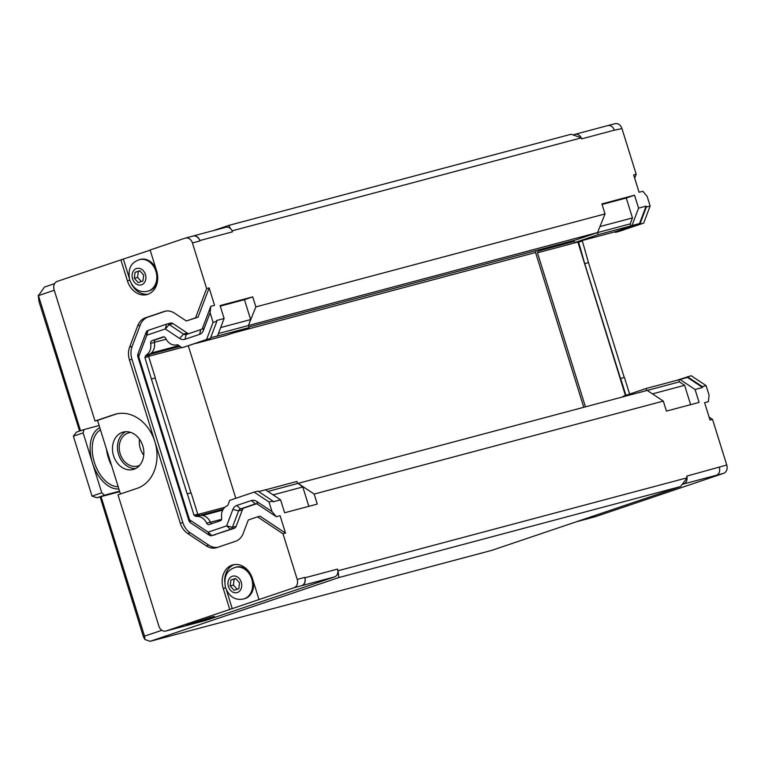 <?xml version="1.0" encoding="UTF-8"?>
<svg xmlns="http://www.w3.org/2000/svg" width="765" height="765" viewBox="0 0 765 765"><rect width="100%" height="100%" fill="white"/><g stroke="black" fill="none" stroke-linecap="round" stroke-linejoin="round"><path stroke-width="1.15" d="M96.954 497.738L92.029 496.102L101.774 492.803L104.423 495.213L96.954 497.738L119.723 491.675M73.373 436.193L76.51 432.091L83.978 429.567L83.117 432.904L73.373 436.193L92.029 496.102M99.125 425.531L83.978 429.567M118.881 488.959A32.245 19.469 -108.7 0 1 92.469 462.949L83.117 432.904M92.412 462.758A32.245 19.469 -108.7 0 1 99.813 427.75M111.594 465.589A30.093 18.169 -108.7 0 1 106.488 449.189M118.183 486.712A30.093 18.169 -108.7 0 1 94.353 462.299A30.093 18.169 -108.7 0 1 100.483 429.911M206.627 288.577L192.417 242.954A6.875 5.479 -104.9 0 0 185.455 238.068A6.875 5.479 -104.9 0 0 185.178 238.144L150.112 250.002L156.624 270.925A19.345 15.415 75.1 0 1 146.995 294.563A19.345 15.415 75.1 0 1 127.401 280.803L120.889 259.88L57.251 281.386A6.875 5.479 -104.9 0 0 54.095 289.705L95.003 421.037L114.157 414.563A38.652 30.791 75.1 0 1 115.706 414.104A38.652 30.791 75.1 0 1 155.132 442.553A38.652 30.791 75.1 0 1 137.136 488.338L117.982 494.812L158.891 626.143A6.875 5.479 -104.9 0 0 165.852 631.039A6.875 5.479 -104.9 0 0 166.129 630.953L229.768 609.447L223.246 588.524A19.345 15.415 75.1 0 1 232.885 564.886A19.345 15.415 75.1 0 1 252.469 578.646L258.991 599.569L294.056 587.721A6.875 5.479 -104.9 0 0 297.203 579.401L282.993 533.779L257.518 516.853L248.3 519.971L243.222 533.377A17.193 13.703 75.1 0 1 235.534 541.285L216.973 547.558A17.193 13.703 75.1 0 1 216.285 547.769A17.193 13.703 75.1 0 1 206.292 545.856L187.712 533.521A17.193 13.703 75.1 0 1 180.291 523.193L129.448 359.952A17.193 13.703 75.1 0 1 129.639 347.061L137.729 325.708A17.193 13.703 75.1 0 1 145.407 317.8L163.978 311.527A17.193 13.703 75.1 0 1 164.657 311.317A17.193 13.703 75.1 0 1 174.659 313.229L186.325 320.975L195.544 317.858L206.627 288.577L209.141 287.908L214.563 305.321L210.796 306.325L202.735 327.621A4.303 3.423 75.1 0 1 200.812 329.591L186.211 334.525A4.303 3.423 75.1 0 1 186.038 334.582A4.303 3.423 75.1 0 1 183.543 334.104L169.218 324.589A4.303 3.423 -104.9 0 0 166.722 324.111A4.303 3.423 -104.9 0 0 166.55 324.169L147.989 330.442A4.303 3.423 -104.9 0 0 146.067 332.421L137.977 353.774A4.303 3.423 -104.9 0 0 137.93 356.997L188.783 520.238A4.303 3.423 -104.9 0 0 190.628 522.82L209.218 535.165A4.303 3.423 -104.9 0 0 211.714 535.643A4.303 3.423 -104.9 0 0 211.886 535.586L230.447 529.313A4.303 3.423 -104.9 0 0 232.369 527.334L238.604 510.877A4.303 3.423 75.1 0 1 240.526 508.907L255.118 503.972A4.303 3.423 75.1 0 1 255.29 503.915A4.303 3.423 75.1 0 1 257.786 504.393L276.318 516.7L280.086 515.696L285.508 533.109L282.993 533.779M120.44 493.98L97.518 420.377L95.003 421.037M101.774 492.803L92.469 462.949M119.57 491.178L104.423 495.213M54.267 290.26L38.451 295.606L80.535 430.724M101.066 496.638L144.518 636.155L161.874 630.284M143.763 455.127A17.193 13.703 75.1 0 1 139.536 439.263M139.67 465.283A17.193 13.703 75.1 0 1 138.293 465.856A17.193 13.703 75.1 0 1 137.614 466.067A17.193 13.703 75.1 0 1 119.942 452.966A17.193 13.703 75.1 0 1 128.759 432.827A17.193 13.703 75.1 0 1 130.939 432.474M135.577 468.543A19.345 15.415 75.1 0 1 118.288 453.416A19.345 15.415 75.1 0 1 125.766 431.69M133.913 469.251A19.345 15.415 75.1 0 1 133.139 469.481A19.345 15.415 75.1 0 1 113.268 454.745A19.345 15.415 75.1 0 1 123.184 432.091A19.345 15.415 75.1 0 1 142.921 446.33A19.345 15.415 75.1 0 1 133.913 469.251M164.073 336.887L155.706 339.717A2.582 2.056 -104.9 0 0 154.425 342.414A11.733 9.352 75.1 0 1 150.074 353.985A2.582 2.056 -104.9 0 0 149.252 355.027L145.484 356.031L144.901 357.561L151.393 378.991L187.176 493.874L191.107 492.813L197.762 514.195L199.101 515.084A2.582 2.056 -104.9 0 0 200.354 515.409L196.586 516.413A11.733 9.352 75.1 0 1 206.627 523.126A2.582 2.056 75.1 0 0 209.084 524.56A2.582 2.056 75.1 0 0 209.189 524.532L220.406 520.736A2.582 2.056 75.1 0 0 221.687 518.039A11.733 9.352 75.1 0 1 226.985 505.971A2.582 2.056 75.1 0 0 228.018 504.833L229.71 500.358L254.133 492.105L269.022 501.993L271.996 511.565L256.667 501.391A8.597 6.847 75.1 0 0 251.331 500.54L236.729 505.474A8.597 6.847 75.1 0 0 232.885 509.423L226.622 525.89L208.137 532.144L189.5 519.76L138.685 356.614L146.794 335.194L165.278 328.95L179.632 338.446L183.543 334.104L187.31 333.1L172.986 323.585A4.303 3.423 -104.9 0 0 170.49 323.117A4.303 3.423 -104.9 0 0 170.318 323.165M196.586 516.413A2.582 2.056 75.1 0 1 195.333 516.079L193.994 515.199L187.339 493.817M145.484 356.031A2.582 2.056 75.1 0 1 146.306 354.989A11.733 9.352 75.1 0 0 150.657 343.418A2.582 2.056 75.1 0 1 151.939 340.721L163.155 336.925A2.582 2.056 75.1 0 1 163.261 336.896A2.582 2.056 75.1 0 1 165.709 338.321A11.733 9.352 75.1 0 0 176.801 344.852A2.582 2.056 75.1 0 1 178.283 345.139L182.175 347.731L206.588 339.478L213.072 322.371L210.088 312.799L210.796 306.325M179.632 338.446A8.597 6.847 75.1 0 0 184.977 339.297L199.579 334.362A8.597 6.847 75.1 0 0 203.413 330.413L210.088 312.799M138.685 356.519L137.977 353.774M138.685 356.614L137.93 356.997M146.737 335.261L146.067 332.421M146.794 335.194L147.989 330.442M165.278 328.95L166.55 324.169M165.355 328.969L169.218 324.589L172.986 323.585M271.996 511.565L276.318 516.7M226.679 525.832L232.369 527.334L236.136 526.33L242.371 509.882A4.303 3.423 75.1 0 1 244.293 507.903L256.304 503.839M226.622 525.89L230.447 529.313L234.214 528.309A4.303 3.423 -104.9 0 0 236.136 526.33M208.137 532.144L211.886 535.586L234.214 528.309M208.051 532.124L209.218 535.165M189.557 519.837L190.628 522.82M189.5 519.76L188.783 520.238M218.408 333.54L248.386 325.555L249.027 327.611L216.371 336.304L217.509 335.921L224.107 318.498L216.571 320.506L216.839 321.367L210.356 338.474L206.588 339.478M216.839 321.367L213.072 322.371M210.356 338.474L182.175 347.731M149.252 355.027L148.668 356.557L144.901 357.561M148.668 356.557L155.324 377.939L151.556 378.933M155.324 377.939L151.393 378.991M155.161 377.986L190.944 492.861M197.762 514.195L193.994 515.199M200.354 515.409A11.733 9.352 75.1 0 1 210.394 522.122A2.582 2.056 -104.9 0 0 212.029 523.566M269.022 501.993L272.789 500.989L257.901 491.101L254.133 492.105M272.789 500.989L273.057 501.85L280.592 499.851L265.436 489.782L258.627 491.589M195.544 317.858L198.049 317.188L209.141 287.908M186.325 320.975L198.049 317.188M217.614 547.348A17.193 13.703 75.1 0 1 208.807 545.187L190.227 532.851A17.193 13.703 75.1 0 1 182.806 522.524L131.963 359.282A17.193 13.703 75.1 0 1 132.154 346.392L140.234 325.039A17.193 13.703 75.1 0 1 147.922 317.131L165.852 311.068M257.518 516.853L260.033 516.184L285.508 533.109M188.792 333.655A4.303 3.423 75.1 0 1 187.31 333.1M304.738 577.393L304.872 577.805A6.445 5.135 75.1 0 1 301.917 585.598L301.592 585.713A6.875 5.479 -104.9 0 0 304.738 577.393L297.203 579.401M337.862 570.805L337.528 569.103A6.445 5.135 75.1 0 1 337.862 570.805A6.445 5.135 75.1 0 1 334.573 576.906L205.67 620.472A6.015 4.791 75.1 0 1 205.431 620.549A6.015 4.791 75.1 0 1 205.183 620.606M144.518 636.155L144.929 639.55L150.208 641.299L338.847 577.546L338.034 570.747L687.2 477.781L686.683 476.136L726.75 465.024A6.875 5.479 75.1 0 1 723.604 473.353L595.667 516.585A6.875 5.479 75.1 0 1 595.399 516.671A6.875 5.479 75.1 0 1 595.113 516.729M709.107 417.126L712.54 419.402L726.75 465.024M712.54 419.402L710.025 420.071L704.603 402.667L708.371 401.663L709.078 395.189L706.095 385.617L702.327 386.621L702.595 387.482L695.06 389.49L699.086 402.409L666.43 411.111L663.312 401.099L314.157 494.066L317.274 504.078L284.618 512.77L280.592 499.851M224.107 318.498L220.081 305.57L252.737 296.877L255.854 306.889L605.019 213.923L601.892 203.911L634.548 195.218L638.574 208.137L646.109 206.129L646.377 206.999L650.145 205.995L643.671 223.103L619.258 231.355L615.49 232.359L614.754 231.871M614.725 123.777A6.875 5.479 75.1 0 1 614.993 123.701A6.875 5.479 75.1 0 1 621.964 128.587L636.174 174.21L633.659 174.879L639.081 192.283L642.849 191.288L647.171 196.414L650.145 205.995M621.964 128.587L614.295 130.184A6.445 5.135 -104.9 0 0 607.764 125.594A6.445 5.135 -104.9 0 0 607.506 125.68M225.694 227.339A6.445 5.135 75.1 0 1 225.952 227.262A6.445 5.135 75.1 0 1 232.044 230.743A6.445 5.135 75.1 0 1 232.484 231.843L232.158 230.82L581.323 137.853L581.639 138.876L614.295 130.184M192.847 236.098L193.038 236.031A6.445 5.135 75.1 0 1 193.296 235.955A6.445 5.135 75.1 0 1 199.828 240.545L199.952 240.956A6.875 5.479 -104.9 0 0 192.99 236.06A6.875 5.479 -104.9 0 0 192.713 236.146M636.174 174.21L634.682 178.149M582.222 240.535L588.476 262.615L624.25 377.489M578.455 241.539L584.709 263.619L620.491 378.503L624.422 377.441L629.605 394.08M676.815 380.32L691.206 375.73L706.095 385.617M687.439 376.734L702.327 386.621M620.654 378.445L625.913 395.323M584.709 263.619L588.476 262.615M584.871 263.562L588.639 262.558M578.216 242.189L581.983 241.185M646.377 206.999L639.903 224.107L615.49 232.359M639.903 224.107L643.671 223.103M690.632 404.666L684.608 385.311L679.406 381.859L678.765 379.803L687.439 377.413L702.595 387.482M646.109 206.129L639.521 223.552L615.49 231.671L575.299 242.381L572.861 240.755M577.795 241.711L625.426 395.495M97.518 420.377L116.672 413.894A38.652 30.791 75.1 0 1 116.969 413.798M265.522 489.839L296.954 481.462L297.585 483.518L267.903 491.426M314.157 494.066L298.044 483.365L302.797 486.97L273.115 494.879M308.821 506.325L302.797 486.97M252.737 296.877L244.456 299.679L250.652 319.579L248.386 325.555L255.854 306.889M250.652 319.579L220.674 327.554M244.456 299.679L220.253 306.124M217.509 335.921L210.633 337.748M249.027 327.611L226.134 335.347L195.429 343.523M679.903 379.421L695.06 389.49M298.044 483.365L647.209 390.399L663.312 401.099M605.019 213.923L597.551 232.589L630.207 223.896L632.473 217.91L626.277 198.011L634.548 195.218M646.741 390.523L646.109 388.496L678.765 379.803M647.238 390.418L679.406 381.859M638.574 208.137L631.986 225.56L630.848 225.943L598.192 234.645L597.551 232.589L575.337 240.095L248.845 327.028M630.848 225.943L630.207 223.896M602.065 204.456L626.277 198.011M600.257 226.488L632.473 217.91M652.44 393.879L684.608 385.311M598.192 234.645L575.299 242.381M631.986 225.56L639.521 223.552M230.906 580.052L235.591 578.464L239.531 582.806L238.785 588.725L234.1 590.303L230.16 585.971L230.906 580.052L235.754 578.646M230.16 585.971L233.421 585.101L234.167 579.182M237.207 589.26L233.421 585.101M135.061 272.33L139.746 270.743L143.686 275.084L142.94 281.004L138.255 282.591L134.315 278.25L135.061 272.33L139.909 270.925M134.315 278.25L137.585 277.379L138.331 271.46M141.362 281.539L137.585 277.379M157.705 278.795A16.342 13.015 75.1 0 1 148.735 290.987L147.779 291.236A16.342 13.015 -104.9 0 0 148.429 291.044A16.342 13.015 -104.9 0 0 155.917 271.279A16.342 13.015 -104.9 0 0 139.373 259.66C133.569 261.754 127.325 265.751 129.562 279.569C134.057 291.14 141.582 292.574 147.779 291.236M139.373 259.66L140.32 259.411A16.342 13.015 75.1 0 1 155.831 268.372M253.368 581.524A16.342 13.015 75.1 0 1 244.58 598.699L243.624 598.957A16.342 13.015 -104.9 0 0 244.274 598.756A16.342 13.015 -104.9 0 0 251.752 579A16.342 13.015 -104.9 0 0 235.218 567.381C229.414 569.466 223.17 573.473 225.407 587.29C229.902 598.861 237.427 600.296 243.624 598.957M235.218 567.381L236.165 567.123A16.342 13.015 75.1 0 1 250.012 573.234M258.991 599.569L229.768 609.447M232.283 608.777L226.45 590.054M224.69 581.716A19.345 15.415 75.1 0 1 234.157 564.618M120.889 259.88L150.16 250.165M129.084 277.456L123.404 259.211M148.228 294.162A19.345 15.415 75.1 0 1 131.513 284.025M573.195 134.927L574.85 134.372A6.445 5.135 75.1 0 1 575.108 134.296A6.445 5.135 75.1 0 1 581.209 137.777L581.323 137.853M211.551 617.049L214.468 616.427L210.471 618.015L200.65 621.218L186.555 625.12L211.551 617.049M602.179 513.047L580.406 520.41M173.11 629.098A6.875 5.479 -104.9 0 0 173.387 629.031A6.875 5.479 -104.9 0 0 173.665 628.945L173.014 629.165A6.015 4.791 75.1 0 1 172.775 629.241A6.015 4.791 75.1 0 1 172.202 629.346M587.004 518.938A6.015 4.791 -104.9 0 0 587.243 518.88A6.015 4.791 -104.9 0 0 587.482 518.813L595.667 516.585M723.604 473.353L716.384 475.247A6.445 5.135 -104.9 0 0 719.339 467.444M181.821 347.501L148.764 356.299M188.343 345.914L235.802 498.302M224.939 507.262L198.087 514.405M213.406 230.6L228.764 225.407L571.139 134.248L581.209 137.777M687.037 478.001A6.445 5.135 75.1 0 1 683.728 483.939L682.064 484.503M622.987 396.844L623.217 396.232L646.109 388.496M572.87 240.765L539.162 249.744A11.092 8.836 75.1 0 1 539.162 249.744A3.223 2.572 -104.9 0 0 538.13 251.035L537.46 252.804L585.435 406.846M537.46 252.804L577.652 242.103M536.322 250.48L535.567 252.498L583.781 407.286M150.208 641.299L491.828 550.341L680.477 486.588L687.2 477.781M228.764 225.407L230.542 228.659M38.451 295.606L44.523 287.028L54.621 283.614M79.589 431.049L39.005 301.582L38.25 295.242M338.847 577.546L680.477 486.588M144.929 639.55L143.418 636.796L100.1 496.896M232.56 333.167L535.567 252.498M248.845 325.402L598 232.436M184.977 339.297L186.211 334.525M199.579 334.362L200.812 329.591M203.413 330.413L202.735 327.621M256.667 501.391L257.786 504.393M251.331 500.54L255.462 503.877M236.729 505.474L240.526 508.907L244.293 507.903M232.885 509.423L238.604 510.877L242.371 509.882M155.706 339.717L151.939 340.721M154.425 342.414L150.657 343.418M150.074 353.985L146.306 354.989M199.101 515.084L195.333 516.079M210.394 522.122L206.627 523.126M163.978 311.527L165.355 311.154M145.407 317.8L147.922 317.131M137.729 325.708L140.234 325.039M129.639 347.061L132.154 346.392M129.448 359.952L131.963 359.282M180.291 523.193L182.806 522.524M187.712 533.521L190.227 532.851M206.292 545.856L208.807 545.187M337.528 569.103L304.872 577.805M232.484 231.843L199.828 240.545M199.952 240.956L192.417 242.954M114.157 414.563L116.672 413.894M141.535 284.79A8.511 6.78 -104.9 0 0 143.304 270.724A8.511 6.78 -104.9 0 0 132.173 274.482A8.511 6.78 -104.9 0 0 141.535 284.79M237.38 592.512A8.511 6.78 -104.9 0 0 239.149 578.445A8.511 6.78 -104.9 0 0 228.018 582.203A8.511 6.78 -104.9 0 0 237.38 592.512M223.246 588.524L225.589 587.903M127.401 280.803L129.744 280.181M173.665 628.945L166.129 630.953M301.592 585.713L294.056 587.721M166.158 339.211L154.406 342.338M179.02 345.627L151.403 352.981M180.11 346.354L149.529 354.501M223.304 509.127L199.818 515.381M222.739 510.112L202.543 515.495M221.64 519.282L210.461 522.256M334.573 576.906L301.917 585.598M205.67 620.472L173.014 629.165M576.351 521.778L587.482 518.813M683.728 483.939L716.384 475.247M538.13 251.035L573.96 241.491M211.714 535.643L215.481 534.639M166.722 324.111L170.49 323.117M165.852 631.039L173.387 629.031M185.455 238.068L192.99 236.06M614.993 123.701L608.185 125.508M595.399 516.671L587.998 518.641M225.952 227.262L193.296 235.955M205.431 620.549L172.775 629.241M576.236 521.816L587.243 518.88M575.108 134.296L607.764 125.594"/></g></svg>
